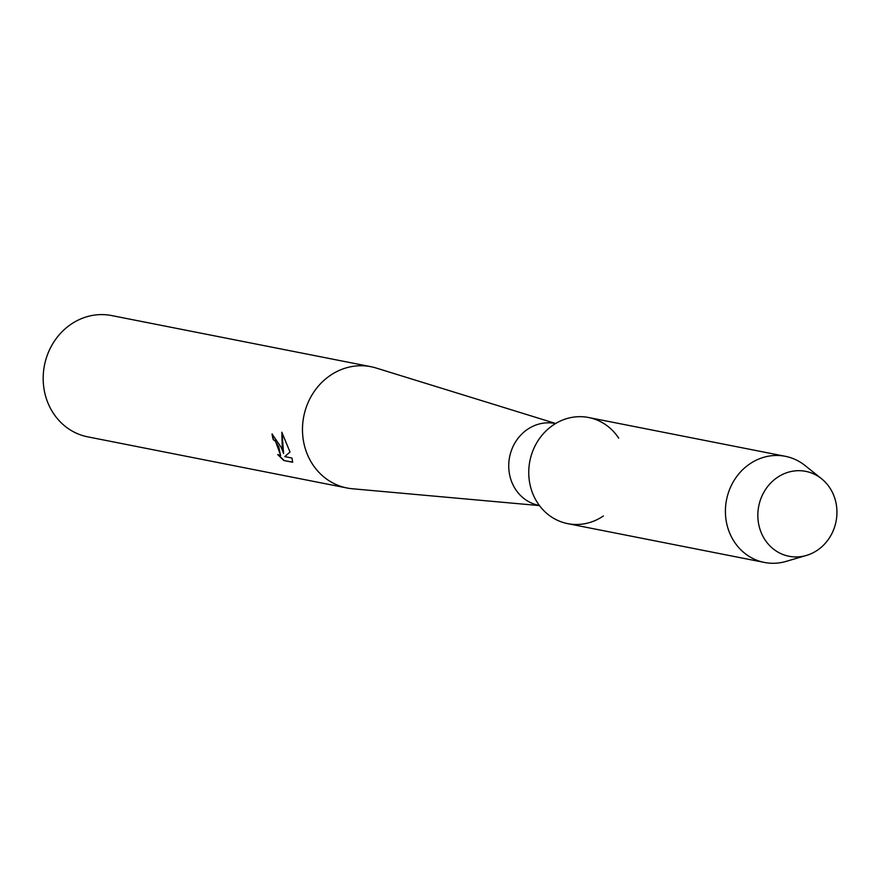 <?xml version="1.0" encoding="UTF-8"?>
<svg xmlns="http://www.w3.org/2000/svg" width="878" height="878" viewBox="0 0 878 878"><rect width="100%" height="100%" fill="white"/><g stroke="black" fill="none" stroke-linecap="round" stroke-linejoin="round"><path stroke-width="1.32" d="M760.688 531.3A43.263 39.4 101.2 0 0 812.139 553.239A43.263 39.4 101.2 0 0 834.1 496.333A43.263 39.4 101.2 0 0 782.649 474.394A43.263 39.4 101.2 0 0 760.688 531.3A43.263 39.4 101.2 0 0 806.399 555.434A43.263 39.4 101.2 0 0 834.1 496.333A43.263 39.4 101.2 0 0 821.534 478.729A43.263 39.4 101.2 0 0 773.507 480.387A43.263 39.4 101.2 0 0 760.688 531.3M618.727 438.177A54.085 49.256 101.2 0 0 554.676 424.096A54.085 49.256 101.2 0 0 532.309 492.437A54.085 49.256 101.2 0 0 603.384 515.957M555.511 423.58L554.94 423.47A41.727 37.995 101.2 0 0 517.724 438.726A41.727 37.995 101.2 0 0 511.479 481.265A41.727 37.995 101.2 0 0 538.796 505.344L539.366 505.454M555.664 423.492L376.157 368.025A61.811 56.291 101.2 0 0 370.944 366.708A61.811 56.291 101.2 0 0 315.806 389.305A61.811 56.291 101.2 0 0 306.543 452.335A61.811 56.291 101.2 0 0 347.019 487.992A61.811 56.291 101.2 0 0 352.352 488.761L539.465 505.596M272.323 434.028A61.504 56.005 101.2 0 0 273.475 439.538L273.212 439.669A61.811 56.291 -78.8 0 1 272.026 433.951L281.179 447.33L283.583 453.553L282.244 447.539L281.827 432.217L290.003 452.027M370.944 366.708L111.649 315.564A61.811 56.291 101.2 0 0 56.51 338.162A61.811 56.291 101.2 0 0 47.247 401.191A61.811 56.291 101.2 0 0 87.734 436.849L347.019 487.992M290.003 452.038L284.757 456.604L291.968 458.031L292.67 462.256M292.681 462.256L283.781 460.511L277.7 454.53L280.521 455.583L278.787 446.858L275.088 440.888L273.212 439.669M273.475 439.538L275.352 440.756L280.653 455.506M283.781 460.511L292.681 462.08M278.578 455.133L284.055 460.368M282.047 432.613L283.583 453.553M821.534 478.729L805.016 465.516A54.085 49.256 101.2 0 0 785.316 456.308A54.085 49.256 101.2 0 0 737.07 476.085A54.085 49.256 101.2 0 0 728.96 531.223A54.085 49.256 101.2 0 0 764.387 562.436A54.085 49.256 101.2 0 0 786.106 561.393L806.399 555.434M785.316 456.308L588.655 417.522A54.085 49.256 101.2 0 0 540.409 437.288A54.085 49.256 101.2 0 0 532.309 492.437A54.085 49.256 101.2 0 0 567.726 523.65L764.387 562.436"/></g></svg>
